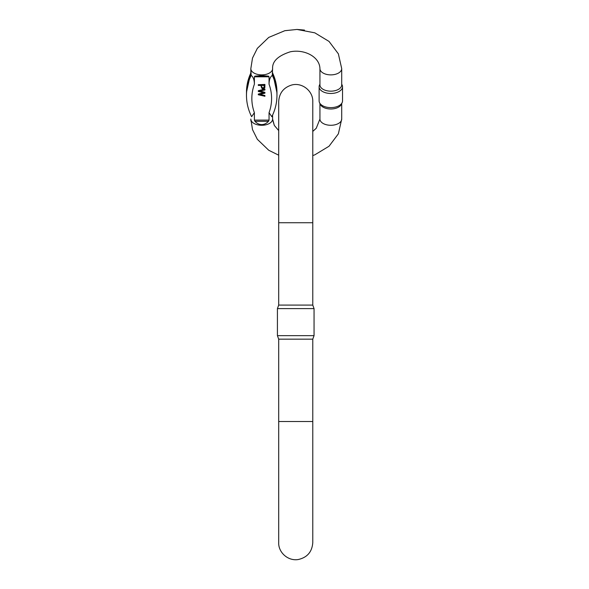 <?xml version="1.0" encoding="UTF-8"?>
<svg xmlns="http://www.w3.org/2000/svg" width="589" height="589" viewBox="0 0 589 589"><rect width="100%" height="100%" fill="white"/><g stroke="black" fill="none" stroke-linecap="round" stroke-linejoin="round"><path stroke-width="0.88" d="M258.291 90.713L264.917 89.005L258.291 90.713L258.291 91.45L264.115 92.76L258.291 94.071L258.291 94.763L264.917 96.257L264.917 95.536L259.219 94.409L264.917 93.209L264.917 92.348L259.219 91.067L264.917 90.014L264.917 89.278M259.985 90.949L264.917 92.348M260.058 94.292L264.917 95.536M258.291 94.071L264.115 92.488M254.389 112.668L254.389 120.097L269.048 120.097L269.048 112.668A60.52 49.572 180 0 0 269.048 84.227L269.048 76.798L254.389 76.798L254.389 84.227A60.52 49.572 180 0 0 254.389 112.668L251.621 116.681C248.212 109.885 246.504 102.78 246.482 95.374A65.88 53.967 0 0 1 251.172 75.377L250.833 68.633L252.504 58.068L257.334 48.372L268.731 37.416L284.833 30.702L297.018 29.45L314.813 32.837L329.03 41.421L338.373 53.849L341.708 68.633A10.889 6.243 0 0 1 330.819 74.877A10.889 6.243 0 0 1 319.937 68.633A10.889 6.243 -0 0 1 319.937 68.589M258.291 84.713L264.917 84.441L258.291 84.713L258.291 85.427L260.986 85.427C261.582 89.167 262.871 89.881 264.859 87.584L264.917 84.713M264.859 87.312C262.871 89.609 261.582 88.895 260.986 85.155M269.048 84.227C269.092 79.942 270.167 76.99 272.273 75.377A65.88 53.967 0 0 1 276.963 95.374C276.94 102.78 275.225 109.885 271.816 116.681L269.048 112.668M269.048 120.097L268.496 121.305C266.508 123.462 264.247 124.566 261.722 124.603C259.189 124.566 256.937 123.462 254.941 121.305L254.389 120.097M251.172 75.377C253.27 76.997 254.345 79.949 254.389 84.227M254.389 76.798L254.941 76.136L261.722 75.554L268.496 76.136L269.048 76.798M250.833 68.567A10.889 6.243 180 0 0 250.833 68.626A10.889 6.243 180 0 0 261.722 74.877A10.889 6.243 180 0 0 272.604 68.633L272.273 75.377M342.452 101.661A11.699 6.715 -0 0 1 342.135 102.626L341.348 104.341A10.889 6.243 180 0 1 330.819 108.994A10.889 6.243 180 0 1 320.291 104.341L319.503 102.626A11.699 6.715 0 0 0 330.819 107.625A11.699 6.715 0 0 0 342.135 102.626A11.699 6.715 0 0 0 342.526 100.91L342.526 86.752A11.699 6.715 180 0 1 330.819 93.467A11.699 6.715 180 0 1 319.12 86.752A11.699 6.715 180 0 1 319.503 85.044L319.937 84.109L319.937 68.633L319.937 84.919A10.889 6.243 180 0 0 330.819 91.162A10.889 6.243 180 0 0 341.708 84.919L341.708 68.633M341.708 84.109L342.135 85.044A11.699 6.715 180 0 1 342.526 86.752M319.179 86.09A11.699 6.715 180 0 0 319.12 86.76L319.12 100.91A11.699 6.715 0 0 0 319.503 102.626A11.699 6.715 -0 0 1 319.12 100.918A11.699 6.715 -0 0 1 319.12 100.859M261.766 85.427L264.137 85.427L264.078 87.489C263.04 88.519 262.267 88.298 261.766 86.833L261.766 86.561C262.267 88.026 263.04 88.247 264.078 87.216L264.137 85.155M278.7 222.73L278.7 305.087L312.774 305.087L312.774 222.73L278.7 222.73L278.7 101.566C279.245 93.04 283.603 87.518 291.769 85C302.172 82.165 313.193 91.126 312.774 101.566L312.774 222.73M312.774 421.518L312.774 542.683C312.067 551.93 307.186 557.547 298.13 559.55C287.778 561.214 278.28 552.188 278.7 542.683L278.7 421.518L312.774 421.518L312.774 339.161L278.7 339.161L277.419 335.649L314.055 335.649L314.055 308.599L277.419 308.599L277.419 335.649M312.774 305.087L314.055 308.599M312.774 339.161L314.055 335.649M272.604 115.046L272.604 119.037A10.889 6.243 180 0 1 261.722 125.28A10.889 6.243 180 0 1 250.833 119.037L250.892 121.032M316.116 128.409L312.774 131.413L316.241 128.262L319.937 119.037A10.889 6.243 0 0 0 330.819 125.28A10.889 6.243 0 0 0 341.708 119.037L341.708 103.561L342.135 102.626M276.963 92.753L272.604 72.616L276.963 92.296A65.88 53.967 180 0 0 272.604 72.999M250.833 72.999A65.88 53.967 180 0 0 246.482 92.296L246.482 95.374M268.496 121.305L254.941 121.305M254.941 76.136L268.496 76.136M319.937 119.037L319.937 103.561L319.937 119.037A10.889 6.243 -0 0 1 319.937 118.978M246.482 92.738L246.474 95.344A65.88 53.967 0 0 0 246.496 96.736M272.604 119.037L274.319 125.435L278.7 130.596M250.833 119.037L252.504 129.602L257.334 139.298L268.731 150.254L278.7 155.194M312.774 155.562L314.813 154.833L329.03 146.241L338.373 133.821L341.708 119.037M272.604 68.633C272.184 61.33 278.096 55.712 290.34 51.788C304.299 48.946 319.643 56.699 319.937 68.633M276.963 92.296L276.963 95.374M246.482 92.296L250.833 72.624L250.833 68.626L252.504 58.061L257.334 48.364L268.739 37.416L284.833 30.694L297.018 29.45L304.506 30.091M272.626 119.751L274.319 125.428L278.7 130.589M329.037 146.234L338.358 133.843L341.708 119.096M319.12 86.76L319.12 100.918M319.937 103.561L319.503 102.626M250.833 72.616L246.489 91.258M278.7 421.518L278.7 339.161M278.7 305.087L277.419 308.599"/></g></svg>
